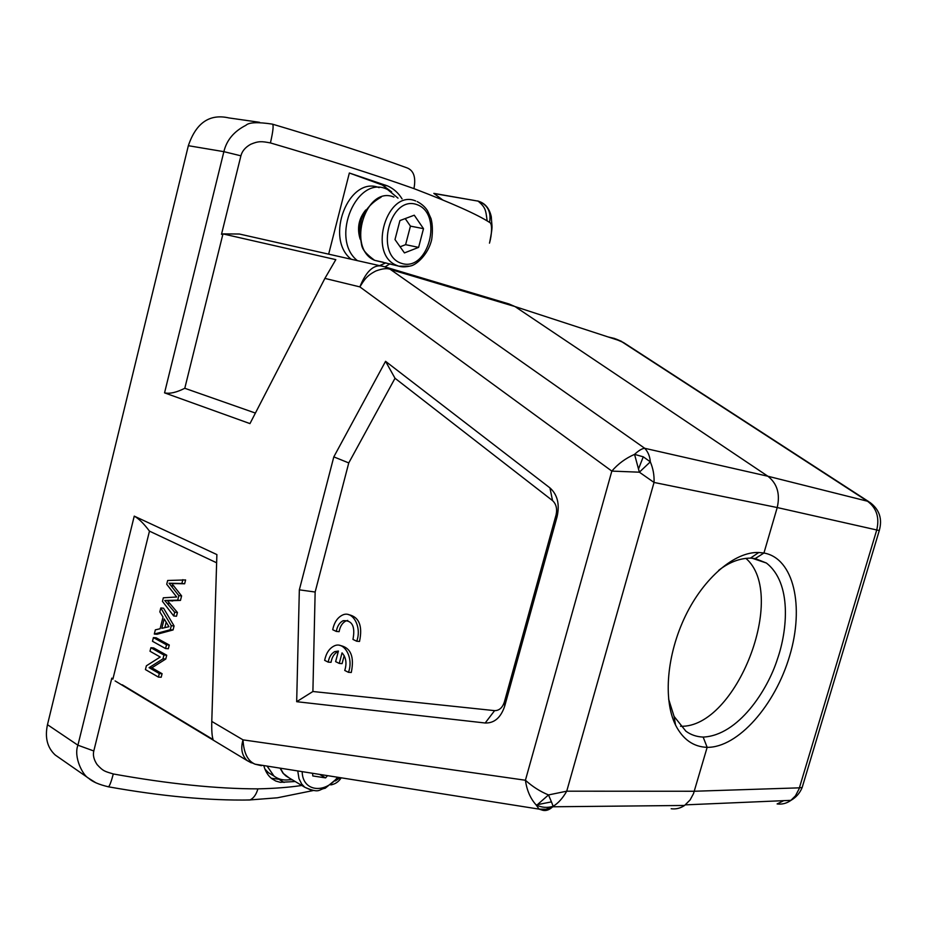 <?xml version="1.0" encoding="UTF-8"?>
<svg xmlns="http://www.w3.org/2000/svg" width="927" height="927" viewBox="0 0 927 927"><rect width="100%" height="100%" fill="white"/><g stroke="black" fill="none" stroke-linecap="round" stroke-linejoin="round"><path stroke-width="1.39" d="M414.265 215.203L399.931 220.568L394.995 239.572L404.439 252.909L418.61 247.382L423.5 228.668L414.265 215.203M418.61 247.382L405.609 244.67L400.105 246.791M423.5 228.668L410.441 226.118L405.609 244.67M405.215 218.587L410.441 226.118M351.206 259.247C324.207 238.413 348.807 175.296 379.108 187.636M357.416 260.649C329.294 238.772 357.266 173.314 387.706 189.618L398.007 198.146M385.887 262.839L379.583 265.643M360.197 239.224C356.814 228.378 358.668 218.633 365.759 209.954M312.584 773.292L312.793 775.945L325.597 777.892L327.521 775.656M325.597 777.892L319.595 774.393M272.237 774.995L268.482 772.724L264.925 769.12M291.541 779.34C284.763 780.847 278.9 779.746 273.975 776.038L267.092 766.084M703.153 737.081C738.356 735.493 767.649 690.105 777.429 659.074C787.486 630.36 792.006 582.932 766.374 563.025L755.227 558.564L750.441 558.112C739.619 558.239 729.016 562.318 718.645 570.372M668.587 699.004L674.068 716.409L685.853 731.148C690.777 734.821 696.548 736.791 703.164 737.081L707.15 747.347C693.454 746.872 682.932 739.468 675.586 725.146C662.944 699.653 666.791 654.439 685.493 615.806C703.999 577.579 734.902 551.565 758.738 552.492L763.941 553.013L777.22 507.544C780.325 493.987 777.208 483.558 767.892 476.246L514.983 306.559L509.027 303.963L386.536 267.37M680.557 726.281C736.27 728.182 788.17 594.659 745.841 558.321M283.025 779.816L271.287 778.251M289.189 779.781L292.248 779.758M295.203 781.531L280.29 782.318L275.806 781.055L271.762 778.645C267.961 775.632 265.307 771.264 263.789 765.563M122.26 684.786L213.094 739.561C211.993 736.374 211.553 730.325 211.785 721.415L216.883 554.578L134.241 516.13C138.841 518.68 143.917 523.685 149.467 531.136L112.874 679.132L111.808 678.124L93.801 750.986C92.758 755.181 93.859 759.7 97.08 764.543C103.407 771.496 104.948 771.357 113.291 773.964C111.425 781.067 109.861 785.331 108.61 786.78M301.808 785.47C289.12 787.371 274.485 788.495 257.891 788.865C216.686 788.842 168.482 783.883 113.291 773.964M211.785 721.415L243.025 739.862C240.487 748.564 241.854 755.482 247.161 760.603L251.31 762.851M58.957 757.602L55.249 755.03C47.323 747.73 44.728 737.614 47.474 724.682L188.343 145.701C196.084 122.781 209.629 113.534 228.957 117.938L259.525 122.294M783.778 800.65L777.127 803.941C782.052 804.566 786.583 803.408 790.754 800.488L795.447 795.853L799.062 788.947L876.71 530.07C879.7 517.683 876.629 508.066 867.521 501.229L620.777 341.078L514.983 306.559L390.36 269.398L644.728 448.297C642.063 448.494 638.68 450.522 634.555 454.369L643.268 456.814L650.325 461.843L639.363 472.191L654.033 482.446L566.733 791.183L548.506 794.937C540.093 791.473 532.399 786.571 525.424 780.244L611.832 471.101L639.363 472.191L634.555 454.369C625.655 458.251 618.077 463.824 611.832 471.101L359.861 286.895C366.64 270 374.832 263.28 384.415 266.733L390.36 269.398C387.277 268.019 382.469 268.54 375.945 270.951C366.941 275.551 364.462 279.421 359.873 286.895L324.89 278.401L249.966 423.604L164.554 392.863L223.87 151.657C226.628 140.139 233.975 131.356 245.898 125.307C248.934 122.306 257.741 121.912 272.329 124.114C273.813 124.566 273.187 130.834 270.429 142.932C326.686 159.432 374.52 174.658 413.94 188.61C452.005 203.164 477.22 214.427 489.572 222.399C492.689 223.337 491.716 235.099 489.711 242.283L489.479 243.141M494.612 710.638L485.18 723.002C494.358 723.269 500.881 717.614 504.728 706.026L557.092 516.652C559.862 504.242 557.475 494.647 549.931 487.88L552.538 500.603C556.2 504.021 557.382 508.784 556.084 514.867L504.323 702.179C502.388 707.822 499.143 710.638 494.612 710.638L312.897 691.507L315.145 592.029L348.761 462.932L395.018 378.262L385.562 361.321L549.931 487.88M485.18 723.002L296.675 701.693L299.34 589.839L333.813 456.872L385.562 361.321M395.018 378.262L552.538 500.603M347.741 620.43L345.956 620.951C342.376 622.759 340.093 626.328 339.12 631.669L336.304 631.426C337.277 626.084 339.56 622.504 343.141 620.696C352.167 620.105 355.447 626.339 352.967 639.421L356.71 641.217C362.167 627.046 352.619 609.92 342.411 615.111C337.474 617.556 334.241 622.423 332.7 629.711L336.304 631.426M356.71 641.217L359.525 641.438C362.781 625.737 359.062 616.791 348.39 614.589M338.285 651.542L337.59 651.832C334.16 653.639 331.97 657.139 331.032 662.307L328.204 662.133C329.143 656.942 331.333 653.442 334.763 651.623L338.413 651.055L335.632 661.623L339.259 663.431L342.04 652.863C346.095 657.382 346.988 663.245 344.751 670.453L348.459 672.318C353.975 658.031 344.149 640.58 333.94 646.073C329.212 648.518 326.119 653.28 324.647 660.337L328.204 662.133M348.459 672.318L351.287 672.481C354.52 656.559 350.73 647.533 339.908 645.435M339.259 663.431L342.086 663.616L344.184 655.667M312.897 691.507L296.675 701.693M299.34 589.839L315.145 592.029M333.813 456.872L348.761 462.932M384.415 266.733L239.363 234.021L222.967 233.894L184.786 388.286L255.4 413.071M184.786 388.286C176.454 392.48 169.711 394.01 164.554 392.863M324.89 278.401L335.817 259.641L222.967 233.905L221.495 234.334L240.904 155.817C242.109 151.101 245.365 147.266 250.672 144.299C258.587 140.904 261.843 141.31 270.429 142.932M442.724 199.965L433.824 193.372L478.158 201.136C485.736 207.694 485.69 209.954 487.15 220.893M243.824 800.071L250.163 799.908C253.755 798.054 256.339 794.369 257.891 788.865M95.898 782.817L88.575 778.205C83.117 775.714 73.303 757.289 77.914 745.204L134.241 516.13M216.64 562.793L149.467 531.136M167.741 600.789L180.464 600.418L181.599 595.91L171.808 583.512L184.635 583.778L185.597 579.943L167.66 580.487L166.721 584.265L176.675 596.988L163.337 597.799L162.457 601.368L173.731 615.991L174.67 612.237L164.739 600.487L177.694 600.163L178.83 595.655L169.05 583.222L181.877 583.489L182.839 579.653M167.544 600.789L177.439 612.48L174.67 612.237M173.731 615.991L176.501 616.223L177.439 612.48M154.299 634.045L157.069 634.253L173.059 629.954L174.067 625.945L163.569 608.205L160.811 607.961L159.826 611.878L163.025 617.058L160.104 628.749L155.342 629.85L154.299 634.045L170.29 629.734L171.286 625.725L160.811 607.961M165.574 648.552L168.343 648.738L169.282 645.03L156.176 637.811L153.407 637.602L152.491 641.287L165.574 648.552L166.501 644.833L153.407 637.602M158.413 677.104L161.194 677.243L162.086 673.697L151.854 667.811L165.771 659.027L166.721 655.227L153.65 647.915L150.881 647.73L150.012 651.252L160.232 657.023L146.373 665.806L145.435 669.572L158.413 677.104L159.305 673.558L149.085 667.66L162.99 658.854L163.94 655.053L150.881 647.73M164.821 627.649L166.188 622.179M184.635 583.778L181.877 583.489M171.808 583.512L169.838 583.303M173.94 586.003L171.182 585.725M181.599 595.91L178.83 595.655M180.464 600.418L177.694 600.163M170.012 603.639L167.335 603.396M164.172 618.923L168.969 626.687L161.819 628.344L164.172 618.923M174.067 625.945L171.286 625.725M173.059 629.954L170.29 629.734M169.282 645.03L166.501 644.833M166.721 655.227L163.94 655.053M165.771 659.027L162.99 658.854M151.854 667.811L149.085 667.66M162.086 673.697L159.305 673.558M552.759 806.71L553.164 806.281C547.405 808.089 541.727 807.637 536.119 804.926C530.371 798.506 526.814 790.291 525.424 780.244L243.025 739.862C243.697 752.898 247.694 760.997 255.041 764.161M115.099 680.916L247.185 760.615L255.041 764.184L261.437 765.69M538.031 804.103L548.506 794.937L551.449 801.878L536.119 804.926L539.108 809.12M552.643 806.803L545.922 809.236L539.12 809.132L542.851 810.314C546.177 811.055 549.479 809.85 552.747 806.722M671.183 808.738C675.934 809.375 680.395 808.286 684.578 805.459L690.094 799.955L693.512 793.616L707.15 747.347C737.996 747.707 775.204 705.169 789.677 655.806C804.509 606.49 793.871 558.263 763.941 553.013L755.227 558.564M551.449 801.878L553.164 806.281C558.205 803.257 562.724 798.228 566.733 791.183L694.323 791.252L799.41 787.846L802.179 787.452L802.863 785.157M867.521 501.229L870.059 502.515C879.468 509.641 882.539 518.981 879.271 530.545L777.22 507.544L654.033 482.446C654.381 475.435 653.141 468.564 650.325 461.843C649.885 456.339 648.019 451.82 644.728 448.297L767.892 476.246L867.521 501.229M391.611 191.843L382.353 185.018L349.352 173.013L328.656 254.16M349.352 173.013L387.544 185.91C393.558 188.598 398.401 192.92 402.075 198.876M390.035 263.766L385.041 266.883M272.793 124.253C324.925 139.71 369.386 154.16 406.188 167.578C413.581 169.954 416.165 176.964 413.94 188.61M623.523 342.55L617.834 340.116M643.268 456.814L638.691 468.483M409.78 266.176L398.691 266.176L395.991 265.087C367.625 253.198 387.277 188.772 415.667 200.962M393.952 197.08C365.574 184.994 346.269 248.517 374.612 260.325L383.233 262.248M401.704 263.407C428.355 272.121 443.639 214.021 417.011 204.635C389.908 194.554 374.253 255.238 401.704 263.407M311.275 790.186L304.798 787.266L301.704 784.045L298.992 778.657L297.752 770.94M280.36 768.193L283.395 773.524L289.085 777.869M302.202 771.646C302.295 791.368 324.635 794.416 337.544 777.243M279.745 779.827L284.102 782.458M240.904 155.817L223.87 151.657L188.343 145.701M47.474 724.682L77.914 745.204L93.801 750.986M504.323 702.179L504.728 706.026M557.092 516.652L556.084 514.867M330.8 784.914C335.261 784.126 338.737 781.751 341.194 777.811M108.575 786.814L107.822 786.71M174.809 583.686L172.051 583.407M172.712 600.986L170.058 600.731M790.754 800.488L796.177 796.455M879.41 530.128L802.179 787.452C799.931 793.025 796.189 797.324 790.951 800.349L685.47 804.856M380.615 184.311L385.632 185.18M489.572 222.399C491.391 211.623 487.451 204.461 477.753 200.927M614.879 338.552L608.1 336.941M417.173 201.576C421.785 203.975 425.261 207.08 427.59 210.892L431.067 218.714C432.573 224.485 432.793 231.368 431.727 239.351C428.355 254.879 415.783 265.238 410.545 265.956C405.783 267.069 401.959 267.15 399.062 266.211L374.612 260.325C358.17 248.042 363.048 245.667 359.803 236.408L360.012 226.061L361.53 219.259C364.844 210.058 371.368 202.7 381.124 197.161M338.425 777.382L325.192 788.263C318.378 789.259 320.197 793.976 304.798 787.266L285.922 775.98L283.002 773.176L280.047 768.135M268.482 772.724L273.975 776.038M766.339 563.002L751.971 558.181M345.956 620.951L343.141 620.696M337.59 651.832L334.763 651.623M250.163 799.908L277.347 797.799L313.372 790.511M335.319 780.951L340.279 777.672M250 799.989C208.911 800.685 161.773 796.305 108.575 786.838C98.957 784.59 92.306 781.716 88.621 778.24M55.249 755.03L88.575 778.205M255.064 764.184L538.981 809.109M552.724 806.78L684.578 805.459M382.353 185.018L387.521 185.91M434.404 193.604L478.158 201.136C485.076 203.14 489.456 208.355 491.298 216.791C491.936 228.888 493.083 224.264 489.711 242.283M610.742 337.81L616.223 339.108M621.727 341.449L616.281 339.131M623.535 342.561L868.773 501.681M675.563 725.099L674.056 716.409M758.796 552.504L750.441 558.112"/></g></svg>

